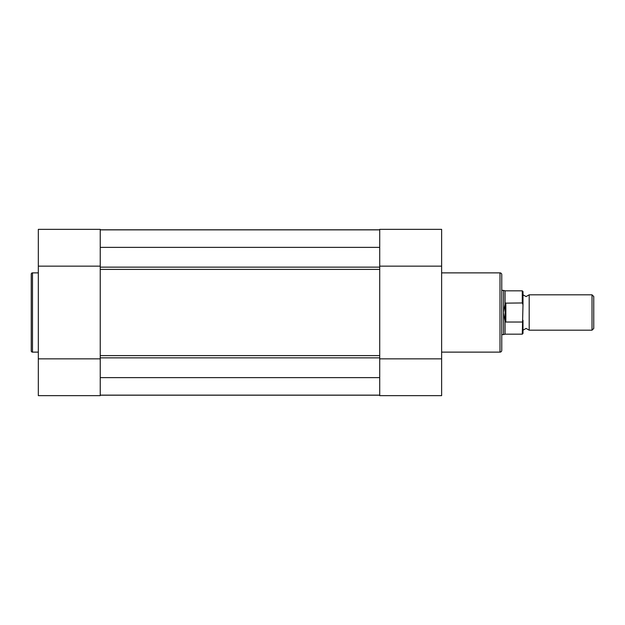 <?xml version="1.0" encoding="UTF-8"?>
<svg xmlns="http://www.w3.org/2000/svg" width="625" height="625" viewBox="0 0 625 625"><rect width="100%" height="100%" fill="white"/><g stroke="black" fill="none" stroke-linecap="round" stroke-linejoin="round"><path stroke-width="0.94" d="M522.992 294.812L526.094 296.578L529.188 294.812L529.188 330.188L526.094 328.422L522.992 330.188M592.023 294.812L593.75 296.531L593.75 328.469L592.023 330.188L592.023 294.812L529.188 294.812M501.766 290.391L503.539 290.391L503.539 312.5L505.305 303.148L522.289 302.961L522.289 290.828L522.992 291.539L522.992 304.703L522.289 302.961M522.289 322.039L505.836 322.039L505.078 321.133L505.078 334.172L522.289 334.172L522.992 304.703M522.992 320.297L522.992 333.461L522.289 334.172M505.078 321.133L503.539 312.5L503.539 334.609L505.078 334.172M505.305 321.852L505.305 303.148M505.836 322.039L505.836 302.961M522.289 290.828L505.078 290.828L505.078 303.867M31.25 350.883L31.25 274.117A1.234 1.234 0 0 1 32.484 272.875L32.484 352.125A1.234 1.234 0 0 1 31.25 350.883M100.234 229.359L100.234 395.641L38.328 395.641L38.328 229.359L100.234 229.359L38.328 229.359M38.328 272.875L32.484 272.875M38.328 352.125L32.484 352.125M100.234 266.148L38.328 266.148M100.234 358.852L38.328 358.852M501.766 274.648L501.766 350.352A1.766 1.766 0 0 1 500 352.125L500 272.875A1.766 1.766 0 0 1 501.766 274.648M379.719 395.641L379.719 229.359L441.625 229.359L441.625 395.641L379.719 395.641L441.625 395.641M441.625 352.125L500 352.125M441.625 272.875L500 272.875M501.766 336.023L501.766 288.977M379.719 358.852L441.625 358.852M379.719 266.148L441.625 266.148M100.234 247.375L379.719 247.375M100.234 229.859L379.719 229.859M100.234 229.805L379.719 229.805M379.719 395.195L100.234 395.195M100.234 395.141L379.719 395.141M100.234 377.625L379.719 377.625M100.234 269.391L100.234 355.609L379.719 355.609L379.719 269.391L100.234 269.391M379.719 357.859L100.234 357.859M379.719 267.141L100.234 267.141M505.078 290.828L503.539 290.391M501.766 334.609L503.539 334.609M529.188 330.188L592.023 330.188"/></g></svg>
